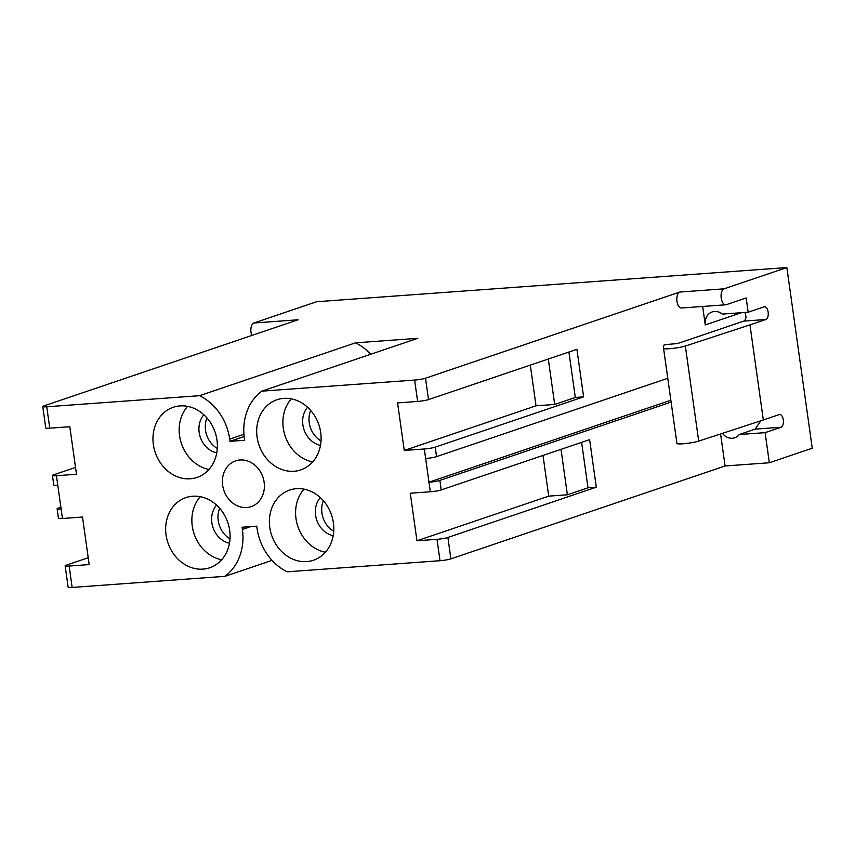 <?xml version="1.0" encoding="UTF-8"?>
<svg xmlns="http://www.w3.org/2000/svg" width="855" height="855" viewBox="0 0 855 855"><rect width="100%" height="100%" fill="white"/><g stroke="black" fill="none" stroke-linecap="round" stroke-linejoin="round"><path stroke-width="1.28" d="M596.298 487.19L588.005 487.788L567.389 494.778L548.718 496.135L416.951 540.777L410.272 493.228L430.322 491.775A8.048 0.908 -8 0 0 441.212 489.926L589.619 439.652L596.298 487.19L447.892 537.464L450.895 558.86L725.083 465.975L769.34 462.758L812.25 448.223L786.857 267.562L316.649 301.73L253.871 322.998A8.048 4.093 85.8 0 0 251.84 335.459M450.895 558.86A8.048 0.908 172 0 1 440.004 560.709L287.205 571.813A51.856 44.268 -108.7 0 1 257.056 528.379L256.746 526.156L242.083 527.225L242.403 529.437A51.866 44.268 -108.7 0 1 224.94 576.334L272.04 560.378M224.94 576.334L72.141 587.438A8.048 0.908 172 0 1 68.144 587.214L65.13 565.818A8.048 0.908 172 0 1 66.188 565.198L88.225 557.738M786.857 267.562L724.078 288.83L679.821 292.047L425.512 378.209A8.048 0.908 172 0 1 414.622 380.058L261.812 391.152A51.856 44.268 -108.7 0 0 244.359 438.049L244.669 440.272L230.016 441.33L229.706 439.117A51.866 44.268 -108.7 0 0 199.557 395.683L46.747 406.777A8.048 0.908 172 0 1 42.75 406.553A8.048 0.908 172 0 1 43.808 405.933L298.128 319.781L253.871 322.998M199.557 395.683L355.562 342.834L417.817 338.302L261.812 391.152M722.432 433.357A12.889 10.997 -108.7 0 0 734.712 437.76A12.889 10.997 -108.7 0 0 739.233 434.532L755.125 429.146L781 427.265A6.445 3.281 85.8 0 0 783.34 420.265A6.445 3.281 85.8 0 0 779.642 414.504A6.445 3.281 85.8 0 0 779.215 414.59L763.323 419.976L749.963 324.889L685.347 346.04A11.863 1.336 172 0 1 672.233 348.466A11.863 1.336 172 0 1 663.576 348.38L663.523 345.345L665.906 344.533L677.384 343.592L727.84 326.535M781 427.265L765.107 432.651L739.233 434.532M769.34 462.758L765.107 432.651M724.078 288.83A8.048 4.093 85.8 0 0 721.15 297.583A8.048 4.093 85.8 0 0 725.777 304.786A8.048 4.093 85.8 0 0 726.301 304.679L746.169 297.946L748.178 312.214L764.071 306.827A6.445 3.281 85.8 0 1 764.498 306.742A6.445 3.281 85.8 0 1 768.196 312.513A6.445 3.281 85.8 0 1 765.856 319.503L749.963 324.889M725.083 465.975L720.583 433.966M430.322 491.775L428.986 482.263A8.048 0.908 -8 0 0 439.876 480.414L671.122 402.074M447.892 537.464A8.048 0.908 172 0 1 437.001 539.313L416.951 540.777M46.747 406.777L49.761 428.173L69.811 426.72L76.49 474.258L56.441 475.711A8.048 0.908 172 0 1 52.433 475.487L53.78 484.999A8.048 0.908 -8 0 0 57.777 485.223L61.111 508.992A8.048 0.908 172 0 1 57.114 508.768A8.048 0.908 172 0 1 58.172 508.148L61.133 507.143M428.986 482.263L425.64 458.494A8.048 0.908 -8 0 0 436.531 456.645L667.776 378.305M428.708 482.284L670.865 400.247M425.512 378.209L428.515 399.595L576.922 349.321L583.602 396.859L435.195 447.144A8.048 0.908 -8 0 1 424.304 448.993L404.255 450.446L536.021 405.804L530.303 365.117M748.178 312.214L722.304 314.095A12.889 10.997 71.3 0 0 712.183 311.925A12.889 10.997 71.3 0 0 705.257 324.932L702.66 306.464M679.821 292.047A8.048 4.093 85.8 0 0 676.893 300.8A8.048 4.093 85.8 0 0 681.52 308.003L725.777 304.786M428.515 399.595A8.048 0.908 172 0 1 417.625 401.444L397.575 402.908L404.255 450.446M745.036 312.438L746.03 317.013A6.445 3.281 85.8 0 1 743.722 321.117L765.856 319.503M727.829 326.503L743.722 321.117M755.125 429.146L760.822 420.788M370.717 354.259A51.866 44.268 -108.7 0 0 355.562 342.834M763.323 419.976L698.706 441.127A11.863 1.336 -8 0 1 685.592 443.542A11.863 1.336 -8 0 1 676.936 443.467A11.863 1.336 -8 0 1 676.936 443.446L663.576 348.402M663.576 348.38A11.863 1.336 172 0 1 663.576 348.37L676.936 443.467M581.614 442.356L588.005 487.788M548.718 496.135L543 455.448M583.602 396.859L575.308 397.468L554.692 404.447L536.021 405.804M568.917 352.036L575.308 397.468M554.692 404.447L548.301 359.015M230.016 441.33L244.167 436.542M172.411 552.18A37.043 31.614 -108.7 0 0 209.753 567.763A37.043 31.614 -108.7 0 0 223.326 513.171A37.043 31.614 -108.7 0 0 185.984 497.589A37.043 31.614 -108.7 0 0 172.411 552.18M200.284 496.691A37.043 31.614 -108.7 0 0 198.617 543.299A37.043 31.614 -108.7 0 0 221.659 559.779M246.721 507.517A24.154 20.616 -108.7 0 0 251.135 506.63A24.154 20.616 -108.7 0 0 263.639 479.655A24.154 20.616 -108.7 0 0 240.041 459.979A24.154 20.616 -108.7 0 0 235.627 460.866A24.154 20.616 -108.7 0 0 223.123 487.831A24.154 20.616 -108.7 0 0 246.721 507.517M567.389 494.778L560.998 449.345M216.55 505.102A22.551 19.248 -108.7 0 0 215.727 533.242A22.551 19.248 -108.7 0 0 229.461 543.224M219.66 508.287A22.551 19.248 -108.7 0 0 222.086 531.094A22.551 19.248 -108.7 0 0 229.995 538.8M75.529 467.407L53.502 474.867A8.048 0.908 172 0 0 52.433 475.487M49.761 428.173A8.048 0.908 172 0 1 45.753 427.949L42.75 406.553M61.111 508.992L62.447 518.504L82.508 517.04L89.187 564.589L69.137 566.042A8.048 0.908 172 0 1 65.13 565.818M276.133 544.646A37.043 31.614 -108.7 0 0 313.475 560.228A37.043 31.614 -108.7 0 0 327.048 505.636A37.043 31.614 -108.7 0 0 289.706 490.054A37.043 31.614 -108.7 0 0 276.133 544.646M159.714 461.85A37.043 31.614 -108.7 0 0 197.056 477.432A37.043 31.614 -108.7 0 0 210.629 422.851A37.043 31.614 -108.7 0 0 173.287 407.269A37.043 31.614 -108.7 0 0 159.714 461.85M263.436 454.315A37.043 31.614 -108.7 0 0 300.778 469.897A37.043 31.614 -108.7 0 0 314.351 415.316A37.043 31.614 -108.7 0 0 277.009 399.734A37.043 31.614 -108.7 0 0 263.436 454.315M62.447 518.504A8.048 0.908 172 0 1 58.45 518.28L57.114 508.768M304.006 489.156A37.043 31.614 -108.7 0 0 302.339 535.764A37.043 31.614 -108.7 0 0 325.381 552.245M320.272 497.567A22.551 19.248 -108.7 0 0 319.449 525.707A22.551 19.248 -108.7 0 0 333.183 535.69M323.382 500.741A22.551 19.248 -108.7 0 0 325.808 523.559A22.551 19.248 -108.7 0 0 333.717 531.265M187.587 406.36A37.043 31.614 -108.7 0 0 185.92 452.968A37.043 31.614 -108.7 0 0 208.962 469.459M203.853 414.771A22.551 19.248 -108.7 0 0 203.03 442.922A22.551 19.248 -108.7 0 0 216.764 452.894M206.963 417.956A22.551 19.248 -108.7 0 0 209.389 440.763A22.551 19.248 -108.7 0 0 217.309 448.469M291.309 398.825A37.043 31.614 -108.7 0 0 289.642 445.434A37.043 31.614 -108.7 0 0 312.684 461.924M307.576 407.237A22.551 19.248 -108.7 0 0 306.753 435.387A22.551 19.248 -108.7 0 0 320.486 445.359M310.686 410.421A22.551 19.248 -108.7 0 0 313.112 433.229A22.551 19.248 -108.7 0 0 321.031 440.934M441.212 489.926L439.876 480.414M437.001 539.313L440.004 560.709M250.804 526.595L242.403 529.437M436.531 456.645L435.195 447.144M705.257 324.932L741.349 312.706M414.622 380.058L417.625 401.444M425.64 458.494L424.304 448.993M243.953 434.287L229.706 439.117M685.347 346.04L698.706 441.127M56.441 475.711L57.777 485.223M69.137 566.042L72.141 587.438"/></g></svg>
